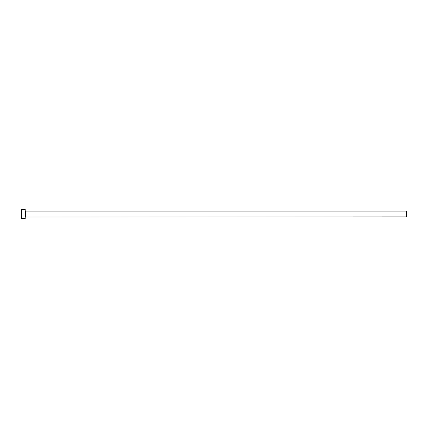 <?xml version="1.0" encoding="UTF-8"?>
<svg xmlns="http://www.w3.org/2000/svg" width="428" height="428" viewBox="0 0 428 428"><rect width="100%" height="100%" fill="white"/><g stroke="black" fill="none" stroke-linecap="round" stroke-linejoin="round"><path stroke-width="0.64" d="M25.364 216.862L25.364 211.138L406.6 211.138L406.6 216.862L25.215 217.012M25.215 214L25.215 218.574L21.4 218.574L21.4 209.426L25.215 209.426L25.215 214"/></g></svg>
